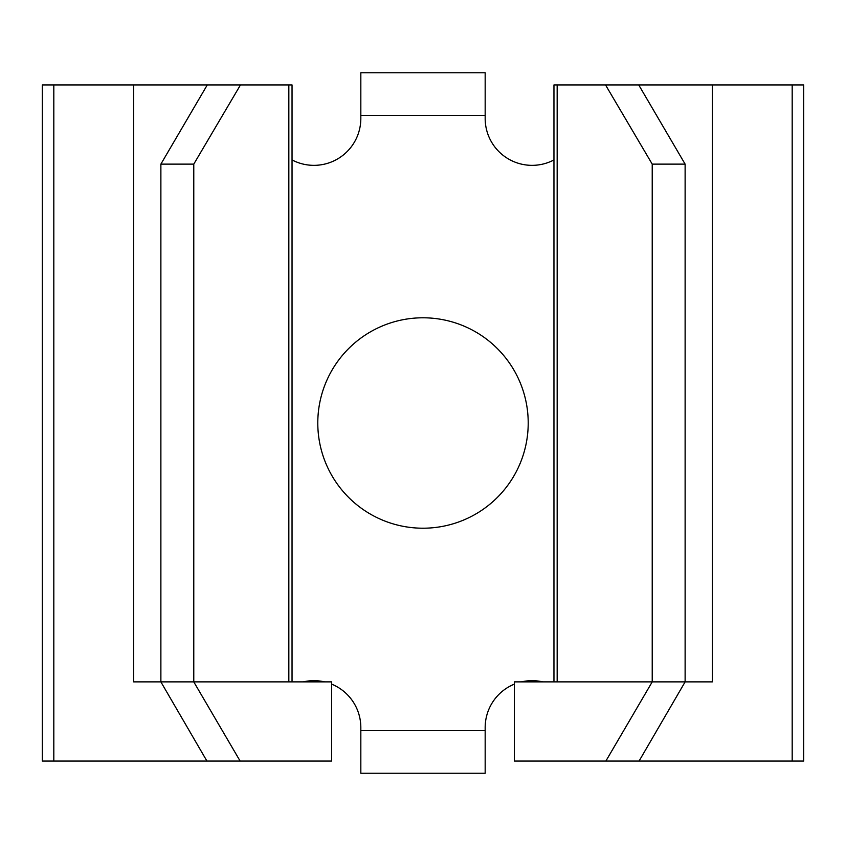 <?xml version="1.0" encoding="UTF-8"?>
<svg xmlns="http://www.w3.org/2000/svg" width="846" height="846" viewBox="0 0 846 846"><rect width="100%" height="100%" fill="white"/><g stroke="black" fill="none" stroke-linecap="round" stroke-linejoin="round"><path stroke-width="1.27" d="M521.453 681.876A46.9 46.9 0 0 1 542.698 681.876M360.83 730.606L485.17 730.606L485.17 773.244L360.83 773.244L360.83 727.56A46.9 46.9 0 0 0 331.632 684.128M324.547 681.876A46.9 46.9 0 0 0 303.302 681.876M423 317.789A105.211 105.211 0 0 0 317.789 423A105.211 105.211 0 0 0 423 528.211A105.211 105.211 0 0 0 528.211 423A105.211 105.211 0 0 0 423 317.789M553.961 681.876L553.961 84.938L712.332 84.938L712.332 681.876L685.123 681.876L639.068 761.062L514.368 761.062L514.368 681.876L685.123 681.876L685.123 164.124L652.224 164.124L652.224 681.876L605.863 761.062M240.476 84.938L193.776 164.124L193.776 681.876L331.643 681.876L331.632 761.062L42.3 761.062L42.3 84.938L292.039 84.938L292.039 681.876M712.332 84.938L803.7 84.938L803.7 761.062L639.068 761.062M206.932 761.062L160.877 681.876L193.776 681.876L240.137 761.062M485.17 115.394L360.83 115.394L360.83 72.756L485.17 72.756L485.17 118.44A46.9 46.9 0 0 0 553.961 159.926M360.83 115.394L360.83 118.44A46.9 46.9 0 0 1 292.039 159.926M485.17 730.606L485.17 727.56A46.9 46.9 0 0 1 514.368 684.128M193.776 164.124L160.877 164.124L160.877 681.876L133.668 681.876L133.668 84.938M160.877 164.124L207.281 84.938M652.224 164.124L605.525 84.938M638.719 84.938L685.123 164.124M360.83 773.244L421.742 773.244M424.258 773.244L485.17 773.244M53.816 84.938L53.816 761.062M792.184 84.938L792.184 761.062M288.835 84.938L288.835 681.876M557.165 84.938L557.165 681.876"/></g></svg>
